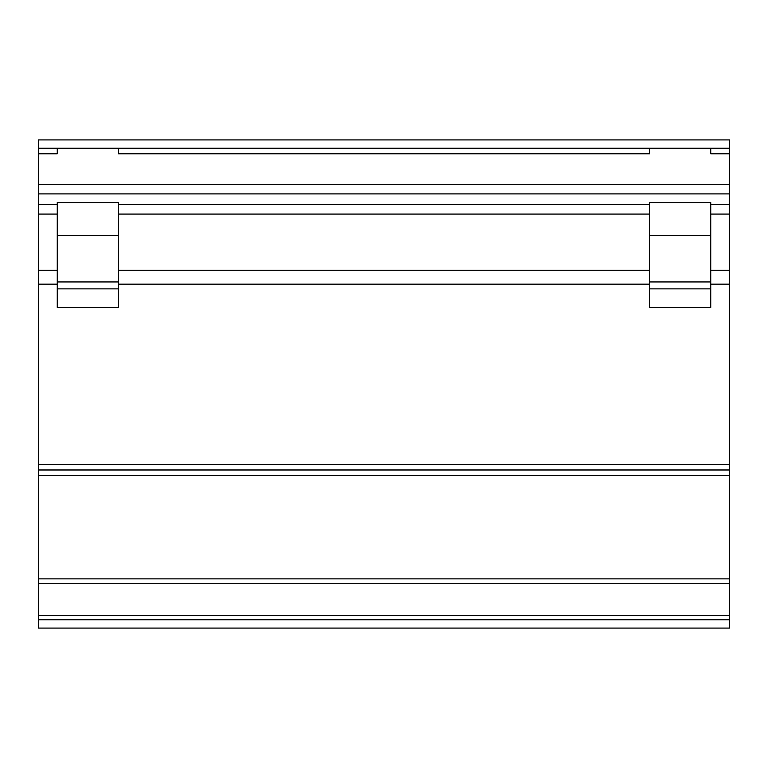 <?xml version="1.0" encoding="UTF-8"?>
<svg xmlns="http://www.w3.org/2000/svg" width="768" height="768" viewBox="0 0 768 768"><rect width="100%" height="100%" fill="white"/><g stroke="black" fill="none" stroke-linecap="round" stroke-linejoin="round"><path stroke-width="1.15" d="M38.4 139.92L38.4 628.08L729.6 628.08L38.4 628.08L38.4 619.766L729.6 619.766L38.4 619.766L38.4 615.648L729.6 615.648L38.4 615.648L38.4 583.709L729.6 583.709L38.4 583.709L38.4 578.861L729.6 578.861L38.4 578.861L38.4 475.536L729.6 475.536L38.4 475.536L38.4 469.987L729.6 469.987L38.4 469.987L38.4 464.438L729.6 464.438L38.4 464.438L38.4 284.15L57.264 284.15L38.4 284.15L57.264 284.131L38.4 284.131L38.4 270.259L57.264 270.259L38.4 270.259L38.4 204.47L57.264 204.47L38.4 204.47L38.4 193.901L729.6 193.901L38.4 193.901L38.4 184.291L729.6 184.291L729.6 148.234L710.736 148.234L729.6 148.234L729.6 153.782L710.736 153.782L710.736 148.234L118.282 148.234L710.736 148.234L710.736 153.782L729.6 153.782L729.6 204.47L729.6 184.291L38.4 184.291L38.4 153.782L57.264 153.782L57.264 148.234L38.4 148.234L38.4 153.782L57.264 153.782L57.264 148.234L118.282 148.234L38.4 148.234L38.4 139.92L729.6 139.92L729.6 148.234L729.6 139.92L38.4 139.92M729.6 628.08L729.6 284.15L710.736 284.15L729.6 284.15L729.6 214.08L710.736 214.08L729.6 214.08L729.6 270.259L710.736 270.259L729.6 270.259L729.6 284.131L710.736 284.131L729.6 284.131L729.6 628.08M649.718 284.15L118.282 284.15L649.718 284.15M710.736 307.45L710.736 202.55L649.718 202.55L710.736 202.55L710.736 235.334L649.718 235.334L649.718 202.55L649.718 235.334L710.736 235.334L710.736 281.952L649.718 281.952L649.718 235.334L649.718 281.952L710.736 281.952L710.736 288.874L649.718 288.874L649.718 281.952L649.718 288.874L710.736 288.874L710.736 307.45L649.718 307.45L649.718 288.874L649.718 307.45L710.736 307.45M118.282 153.782L649.718 153.782L118.282 153.782L118.282 148.234L118.282 153.782M57.264 307.45L57.264 202.55L118.282 202.55L57.264 202.55L57.264 307.45L118.282 307.45L118.282 202.55L118.282 235.334L57.264 235.334L118.282 235.334L118.282 281.952L57.264 281.952L118.282 281.952L118.282 288.874L57.264 288.874L118.282 288.874L118.282 307.45L57.264 307.45M649.718 148.234L649.718 153.782L649.718 148.234M710.736 204.47L729.6 204.47L729.6 214.08L729.6 204.47L710.736 204.47M118.282 204.47L649.718 204.47L118.282 204.47M57.264 214.08L38.4 214.08L57.264 214.08M649.718 214.08L118.282 214.08L649.718 214.08M118.282 270.259L649.718 270.259L118.282 270.259M118.282 284.131L649.718 284.131L118.282 284.131"/></g></svg>
